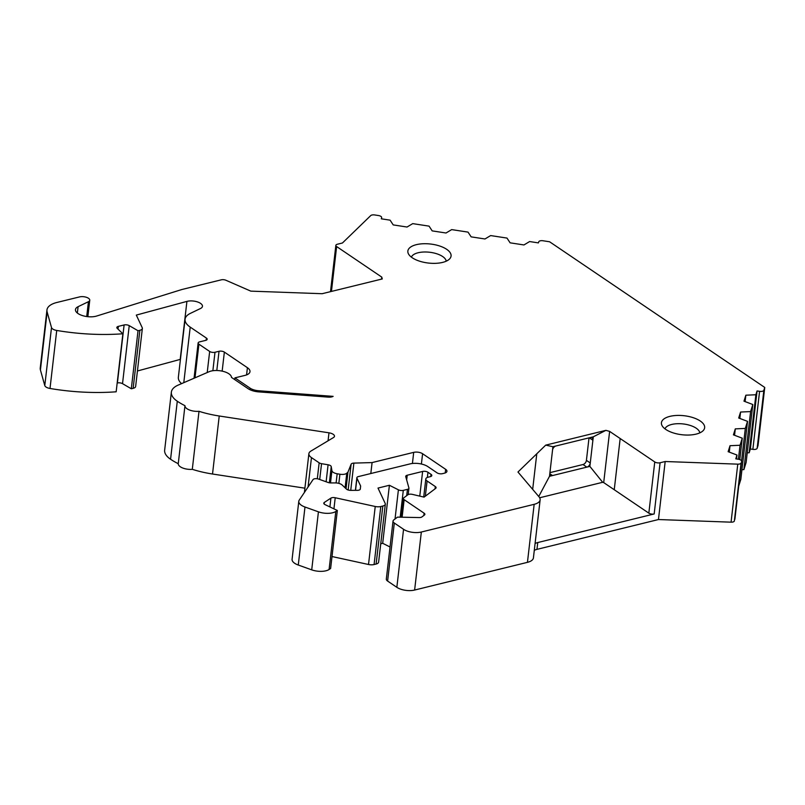 <?xml version="1.0" encoding="UTF-8"?>
<svg xmlns="http://www.w3.org/2000/svg" width="805" height="805" viewBox="0 0 805 805"><rect width="100%" height="100%" fill="white"/><g stroke="black" fill="none" stroke-linecap="round" stroke-linejoin="round"><path stroke-width="1.21" d="M411.405 257.157A17.609 7.748 -173.4 0 1 424.386 251.995A17.609 7.748 -173.4 0 1 442.649 256.523A17.609 7.748 -173.4 0 1 446.212 261.182M664.98 428.854A17.609 7.748 -173.4 0 1 677.971 423.692A17.609 7.748 -173.4 0 1 696.234 428.22A17.609 7.748 -173.4 0 1 699.787 432.879M555.953 445.98L552.924 446.725L549.503 476.298L552.532 475.554A3.824 2.626 -55.9 0 1 550.781 475.312A3.824 2.626 -55.9 0 1 549.896 472.887L552.532 450.136A3.824 2.626 -55.9 0 1 555.953 445.98L590.266 437.558A3.824 2.626 -55.9 0 1 592.017 437.799A3.824 2.626 -55.9 0 1 592.903 440.164L590.256 463.036A3.824 2.626 -55.9 0 1 586.845 467.131L589.864 466.387L602.673 482.296L539.672 497.762M535.084 543.526A12.749 5.615 6.6 0 1 537.76 542.54L654.173 513.962A3.824 1.68 -173.4 0 1 648.84 513.147L603.7 482.587L609.627 431.389L605.893 430.353L593.295 436.813L590.266 437.558M593.295 436.813L592.903 440.164M590.256 463.036L589.864 466.387M603.7 482.587L602.673 482.296M757.072 390.948L755.875 394.752L749.163 452.762L750.351 448.969L757.072 390.948L759.578 391.331A3.824 1.68 6.6 0 0 763.865 390.274L764.75 387.447L549.594 241.772L543.043 240.765A3.824 1.68 6.6 0 0 538.756 241.812L538.414 242.899L529.62 241.55L523.944 244.951L510.118 242.828L506.999 238.079L490.648 235.573L484.972 238.974L471.146 236.861L468.027 232.112L451.686 229.606L446.01 233.007L432.184 230.884L429.065 226.135L412.713 223.629L407.048 227.03L393.212 224.907L390.093 220.157L381.298 218.809L381.64 217.722A3.824 1.68 6.6 0 0 381.671 217.592A3.824 1.68 6.6 0 0 378.38 215.519L374.717 214.955A3.824 1.68 6.6 0 0 370.702 215.609L342.437 242.999L337.355 244.247A3.824 1.68 6.6 0 0 335.856 245.364A3.824 1.68 6.6 0 0 336.631 246.551L381.771 277.111L382.284 278.943L322.101 293.714L250.818 291.138L225.943 280.271A3.824 1.68 6.6 0 0 221.305 279.828L181.95 289.488L96.66 316.033A12.749 5.615 6.6 0 1 82.704 315.661A12.749 5.615 6.6 0 1 75.459 309.603A12.749 5.615 6.6 0 1 78.095 306.685L88.439 301.694A6.38 2.807 6.6 0 0 89.758 300.235A6.38 2.807 6.6 0 0 86.377 297.287A6.38 2.807 6.6 0 0 79.584 296.904L56.934 302.459A25.508 11.22 6.6 0 0 46.962 309.935L40.25 367.955A25.508 11.22 6.6 0 0 40.421 369.978L44.788 385.565A6.38 2.807 6.6 0 0 50.011 388.473A127.522 56.109 6.6 0 0 116.162 391.794L122.873 333.773A127.522 56.109 6.6 0 1 56.722 330.452L50.011 388.473M122.873 333.773L117.248 328.4A3.824 1.68 6.6 0 1 116.836 327.504A3.824 1.68 6.6 0 1 118.325 326.377L124.111 324.958A3.824 1.68 6.6 0 1 129.233 325.643L138.027 330.754L131.316 388.775L122.521 383.663A3.824 1.68 6.6 0 0 117.399 382.979L117.178 383.029M131.316 388.775L133.147 388.332A6.38 2.807 6.6 0 0 135.643 386.46L142.354 328.44A6.38 2.807 6.6 0 0 142.213 327.685L136.317 315.087L186.921 301.392L180.209 359.412L137.434 370.984M186.921 301.392A9.569 4.206 6.6 0 1 197.235 301.845A9.569 4.206 6.6 0 1 202.447 306.323A9.569 4.206 6.6 0 1 200.475 308.516L190.332 313.397A25.508 11.22 6.6 0 0 185.07 319.233L178.358 377.253A25.508 11.22 6.6 0 0 181.558 383.633M234.718 379.598L234.919 377.867L250.154 388.191A10.203 4.488 6.6 0 0 258.636 390.747L333.129 396.362A6.38 2.807 6.6 0 1 328.158 397.117L258.737 391.884A12.749 5.615 6.6 0 1 248.141 388.684L231.468 377.394A12.749 5.615 6.6 0 0 223.106 371.357A12.749 5.615 6.6 0 0 209.099 371.719L178.217 385.082A29.332 12.9 6.6 0 0 171.364 392.166L164.653 450.176A29.332 12.9 6.6 0 0 170.569 459.252A63.766 28.054 6.6 0 0 178.257 463.7A10.203 4.488 6.6 0 0 192.294 469.325A63.766 28.054 6.6 0 0 212.52 474.014L304.904 488.182M171.364 392.166A29.332 12.9 6.6 0 0 177.291 401.232A63.766 28.054 6.6 0 0 184.969 405.68A10.203 4.488 6.6 0 0 199.006 411.305A63.766 28.054 6.6 0 0 219.232 415.994L328.983 432.818A6.38 2.807 6.6 0 1 334.467 436.27A6.38 2.807 6.6 0 1 333.471 437.558L310.891 451.092A12.749 5.615 6.6 0 0 308.889 453.668A12.749 5.615 6.6 0 0 311.465 457.612L319.162 462.815A3.824 1.68 6.6 0 0 321.547 463.68L328.088 464.787A3.824 1.68 6.6 0 1 331.237 466.628L331.922 470.714A6.38 2.807 6.6 0 0 337.174 473.763L339.911 474.226A6.38 2.807 6.6 0 0 346.784 473.219L347.951 472.153L351.131 464.193A3.824 1.68 6.6 0 1 353.878 463.106L372.081 462.583L413.7 452.37A6.38 2.807 6.6 0 1 422.595 453.728L445.648 469.335A6.38 2.807 6.6 0 1 446.936 471.307A6.38 2.807 6.6 0 1 444.441 473.179L442.418 473.672A3.824 1.68 6.6 0 1 437.085 472.857L427.868 466.608A12.749 5.615 6.6 0 0 410.087 463.891L358.366 476.59A3.824 1.68 6.6 0 0 356.867 477.707A3.824 1.68 6.6 0 0 356.947 478.16L360.63 486.009L360.298 489.048A3.824 1.68 6.6 0 0 360.298 489.038A3.824 1.68 6.6 0 1 357.309 490.336L350.618 490.356A3.824 1.68 6.6 0 1 346.432 489.088L342.175 485.023A6.38 2.807 6.6 0 0 335.192 482.909L330.845 482.93A3.824 1.68 6.6 0 1 328.098 482.477L318.659 479.106A3.824 1.68 6.6 0 0 313.054 479.579L299.249 500.116A12.749 5.615 6.6 0 0 298.796 501.314L292.084 559.334A12.749 5.615 6.6 0 0 298.273 565.04L311.716 569.849A12.749 5.615 6.6 0 0 329.094 569.497L330.624 568.491L337.335 510.471L335.806 511.477L329.094 569.497M337.335 510.471L325.109 504.655A3.824 1.68 6.6 0 1 323.791 503.165A3.824 1.68 6.6 0 1 324.324 502.441L330.915 498.114A3.824 1.68 6.6 0 1 335.222 497.752L375.231 506.486L368.519 564.496L332.002 556.537M368.519 564.496A6.38 2.807 6.6 0 0 374.084 564.547L376.116 564.043A6.38 2.807 6.6 0 0 378.612 562.182L385.323 504.161A6.38 2.807 6.6 0 0 385.182 503.407L378.008 488.072L389.399 485.274L382.687 543.294L380.745 543.767M390.033 546.987L382.687 543.294M389.399 485.274L398.405 489.812A3.824 1.68 6.6 0 0 403.295 490.366L407.441 489.349A3.824 1.68 6.6 0 0 408.93 488.233A3.824 1.68 6.6 0 0 408.91 487.931L405.75 476.651A3.824 1.68 6.6 0 1 405.72 476.349A3.824 1.68 6.6 0 1 407.219 475.232L422.625 471.448A3.824 1.68 6.6 0 1 427.958 472.263L431.037 474.346A3.824 1.68 6.6 0 1 431.802 475.524A3.824 1.68 6.6 0 1 430.313 476.651L428.29 477.144A6.38 2.807 6.6 0 0 425.805 479.015A6.38 2.807 6.6 0 0 427.093 480.988L435.314 486.552A3.824 1.68 6.6 0 1 436.089 487.729A3.824 1.68 6.6 0 1 435.656 488.394L424.064 497.128L412.381 494.381A3.824 1.68 6.6 0 0 407.853 494.783L403.808 497.832A3.824 1.68 6.6 0 0 403.375 498.496A3.824 1.68 6.6 0 0 404.15 499.674L424.104 513.188A3.824 1.68 6.6 0 1 424.879 514.375A3.824 1.68 6.6 0 1 424.446 515.029L421.911 516.941A3.824 1.68 6.6 0 1 419.153 517.565L397.519 517.122L393.746 519.97A6.38 2.807 6.6 0 0 393.031 521.066L386.32 579.087A6.38 2.807 6.6 0 0 387.608 581.059L396.845 587.318A12.749 5.615 6.6 0 0 414.625 590.045L527.446 562.343A15.305 6.732 6.6 0 0 533.423 557.855L540.135 499.835A15.305 6.732 6.6 0 0 539.35 497.249A12.749 5.615 6.6 0 1 539.229 497.077L517.967 472.022L536.794 453.768L532.679 489.349L536.794 453.768L545.72 445.125L605.893 430.353M537.76 542.54L536.965 549.372A12.749 5.615 6.6 0 0 534.289 550.348M536.965 549.372L658.46 519.537L731.061 522.173L737.772 464.153L665.182 461.517L658.46 519.537M737.772 464.153A3.824 1.68 6.6 0 0 741.063 463.006L734.351 521.026A3.824 1.68 -173.4 0 1 731.061 522.173M738.718 486.079L740.821 479.377L747.533 421.357L745.319 428.421L741.556 460.963M743.88 469.607L746.104 462.543L752.816 404.523L750.602 411.586L743.88 469.607L741.938 469.687M749.163 452.762L747.221 452.853M750.351 448.969L752.866 449.351A3.824 1.68 6.6 0 0 757.153 448.294L758.038 445.467L764.75 387.447M736.525 458.951L736.978 455.026L735.79 458.83L738.296 459.222A3.824 1.68 6.6 0 1 741.586 461.285L734.874 519.306M739.785 459.595L742.26 438.192L740.047 445.256L738.427 459.242M393.031 521.066A6.38 2.807 6.6 0 0 394.319 523.039L403.557 529.298A12.749 5.615 6.6 0 0 421.337 532.025L534.158 504.322A15.305 6.732 6.6 0 0 540.135 499.835M185.07 319.233A25.508 11.22 6.6 0 0 190.222 327.122L206.402 338.08A3.824 1.68 6.6 0 1 207.177 339.257A3.824 1.68 6.6 0 1 205.678 340.384L199.62 341.863A3.824 1.68 6.6 0 0 198.131 342.99A3.824 1.68 6.6 0 0 198.905 344.168L209.662 351.453A3.824 1.68 6.6 0 0 214.995 352.268L219.03 351.282A3.824 1.68 6.6 0 1 224.364 352.097L247.417 367.704A12.749 5.615 6.6 0 1 249.993 371.648A12.749 5.615 6.6 0 1 245.012 375.392L234.919 377.867M298.796 501.314A12.749 5.615 6.6 0 0 304.984 507.019L298.273 565.04M335.806 511.477A12.749 5.615 6.6 0 1 318.428 511.829L304.984 507.019M375.231 506.486A6.38 2.807 6.6 0 0 380.795 506.526L382.828 506.023A6.38 2.807 6.6 0 0 385.323 504.161M609.627 431.389L654.757 461.949A3.824 1.68 6.6 0 0 660.09 462.764L665.182 461.517M736.978 455.026L728.143 451.686L730.014 445.708L740.047 445.256M742.26 438.192L733.425 434.851L735.297 428.874L745.319 428.421M747.533 421.357L738.698 418.016L740.57 412.039L750.602 411.586M752.816 404.523L743.981 401.172L745.853 395.205L755.875 394.752M46.962 309.935A25.508 11.22 6.6 0 0 47.133 311.958L40.421 369.978M56.722 330.452A6.38 2.807 6.6 0 1 51.5 327.544L47.133 311.958M138.027 330.754L139.859 330.312A6.38 2.807 6.6 0 0 142.354 328.44M700.249 421.005A21.755 9.569 -173.4 0 1 703.449 430.323A21.755 9.569 -173.4 0 1 681.936 434.74A21.755 9.569 -173.4 0 1 662.002 425.523A21.755 9.569 -173.4 0 1 673.755 415.682A21.755 9.569 -173.4 0 1 700.249 421.005M446.674 249.309A21.755 9.569 -173.4 0 1 449.874 258.626A21.755 9.569 -173.4 0 1 428.361 263.044A21.755 9.569 -173.4 0 1 408.427 253.827A21.755 9.569 -173.4 0 1 420.18 243.985A21.755 9.569 -173.4 0 1 446.674 249.309M184.969 405.68L178.257 463.7M199.006 411.305L192.294 469.325M347.951 472.153L346.039 488.716M372.081 462.583L370.813 473.531M360.63 486.009L360.258 489.229M381.54 279.124L381.771 277.111M549.926 472.646L582.991 464.525A3.824 2.626 124.1 0 0 586.412 460.369L589.019 437.86M745.853 395.205L745.108 401.604M740.57 412.039L739.835 418.439M735.297 428.874L734.552 435.274M730.014 445.708L729.28 452.108M552.924 446.725L545.72 445.125M538.746 496.504L549.503 476.298M582.991 464.525L586.845 467.131L552.532 475.554L549.906 473.783M422.625 471.448L419.767 496.122M407.219 475.232L406.676 479.951M413.7 452.37L412.422 463.479M422.595 453.728L421.397 464.022M445.648 469.335L445.225 472.938M427.958 472.263L427.364 477.446M431.037 474.346L430.786 476.5M534.158 504.322L527.446 562.343M421.337 532.025L414.625 590.045M660.09 462.764L654.173 513.962M78.095 306.685L77.35 313.044M88.439 301.694L86.719 316.536M51.5 327.544L44.788 385.565M118.325 326.377L118.013 329.124M124.111 324.958L117.399 382.979M129.233 325.643L122.521 383.663M139.859 330.312L133.147 388.332M190.222 327.122L183.792 382.667M206.402 338.08L206.15 340.233M198.905 344.168L195.011 377.817M209.662 351.453L207.217 372.534M214.995 352.268L212.862 370.723M219.03 351.282L216.807 370.501M224.364 352.097L222.16 371.135M247.417 367.704L246.582 374.899M177.291 401.232L170.569 459.252M219.232 415.994L212.52 474.014M328.983 432.818L328.068 440.798M311.465 457.612L308.063 486.995M319.162 462.815L317.311 478.764M321.547 463.68L319.716 479.478M328.088 464.787L326.126 481.772M331.237 466.628L329.366 482.809M331.922 470.714L330.503 482.92M337.174 473.763L336.108 482.94M339.911 474.226L338.845 483.382M346.784 473.219L345.093 487.82M351.131 464.193L348.142 489.993M353.878 463.106L350.728 490.356M356.947 478.16L355.538 490.346M318.428 511.829L311.716 569.849M324.324 502.441L324.143 504M330.915 498.114L329.899 506.939M335.222 497.752L333.934 508.861M380.795 506.526L374.084 564.547M382.828 506.023L376.116 564.043M398.405 489.812L395.034 519.004M403.295 490.366L400.196 517.182M407.441 489.349L406.706 495.649M427.093 480.988L425.332 496.172M435.314 486.552L435.042 488.856M404.15 499.674L402.118 517.223M424.104 513.188L423.833 515.492M394.319 523.039L387.608 581.059M403.557 529.298L396.845 587.318M741.063 463.006L734.351 521.026M759.578 391.331L752.866 449.351M763.865 390.274L757.153 448.294M336.631 246.551L331.439 291.43M614.245 489.732L620.172 438.534M648.84 513.147L654.757 461.949M249.983 389.721L250.154 388.191M258.506 391.874L258.636 390.747M589.3 437.789L592.893 440.224M586.412 460.369L590.266 462.976M89.758 300.235L87.856 316.677M198.131 342.99L194.055 378.229M308.889 453.668L304.401 492.449M356.867 477.707L355.408 490.346M408.93 488.233L408.195 494.572M425.805 479.015L423.712 497.047M403.375 498.496L401.212 517.202M330.503 291.651L335.856 245.364"/></g></svg>
